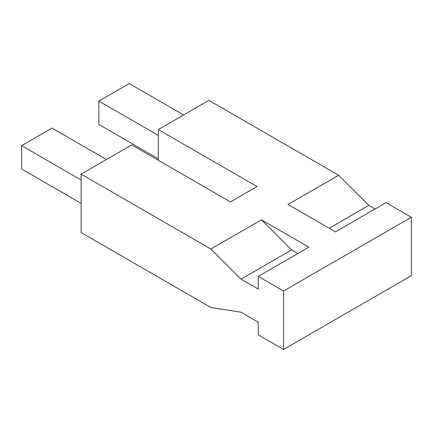 <?xml version="1.0" encoding="UTF-8"?>
<svg xmlns="http://www.w3.org/2000/svg" width="433" height="433" viewBox="0 0 433 433"><rect width="100%" height="100%" fill="white"/><g stroke="black" fill="none" stroke-linecap="round" stroke-linejoin="round"><path stroke-width="0.65" d="M81.117 203.353L21.65 169.016L21.65 145.64L81.117 179.976M106.421 159.523L52.014 128.108L21.65 145.64M283.561 349.447L283.561 291.008L411.35 217.231L411.35 275.669L283.561 349.447L258.252 334.839L258.252 322.157L241.013 312.204L210.839 307.462L81.117 232.57L81.117 174.131L210.839 249.024L261.451 219.807L308.864 247.178L258.252 276.4L258.252 289.082L241.013 279.128L210.839 249.024M297.882 253.522L291.62 249.906L241.013 279.128M291.62 249.906L261.451 219.807M375.065 208.96L368.802 205.345L338.628 175.246L208.906 100.353L158.299 129.57L256.991 186.547L230.416 201.892L131.729 144.909L81.117 174.131M258.252 276.4L283.561 291.008M411.35 217.231L386.047 202.622L335.434 231.839L288.021 204.463L338.628 175.246M158.299 158.792L98.832 124.46L98.832 101.084L158.299 135.415M183.603 114.962L129.196 83.553L98.832 101.084M368.802 205.345L329.177 228.229M158.299 160.253L158.299 129.57"/></g></svg>
